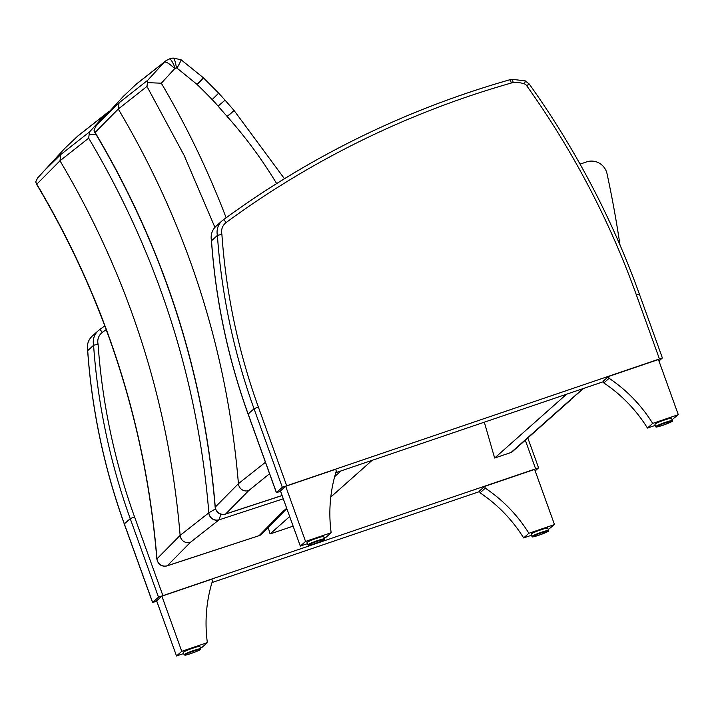 <?xml version="1.0" encoding="UTF-8"?>
<svg xmlns="http://www.w3.org/2000/svg" width="714" height="714" viewBox="0 0 714 714"><rect width="100%" height="100%" fill="white"/><g stroke="black" fill="none" stroke-linecap="round" stroke-linejoin="round"><path stroke-width="1.07" d="M336.294 471.061L335.66 469.294L285.689 486.288L305.556 541.444L331.162 532.733A144.871 141.211 -131.6 0 1 336.294 471.061M324.192 537.972L325.923 537.383L331.162 532.733M285.689 486.288L280.45 490.937L300.317 546.094L307.475 543.657M300.317 546.094L305.556 541.444M307.912 544.871L307.065 542.533A8.827 0.75 -19.8 0 1 315.115 538.838A8.827 0.75 -19.8 0 1 323.674 536.553L324.522 538.891A8.827 0.75 160.2 0 0 315.963 541.176A8.827 0.75 160.2 0 0 307.912 544.871L308.787 545.264C309.421 545.808 324.522 540.239 324.263 539.614L324.522 538.891M609.104 378.295L608.462 376.528L603.223 381.178L603.857 382.945L609.104 378.295A144.871 141.211 48.4 0 1 652.694 423.402L647.455 428.052A144.871 141.211 48.4 0 0 603.857 382.945M608.462 376.528L658.433 359.535L678.3 414.691L652.694 423.402M678.3 414.691L672.061 419.68M655.345 425.365L647.455 428.052M655.782 426.579L654.943 424.241A8.827 0.75 -19.8 0 1 655.068 424.027A8.827 0.75 -19.8 0 1 663.859 420.234A8.827 0.75 -19.8 0 1 671.553 418.261L672.392 420.6A8.827 0.75 160.2 0 0 664.698 422.581A8.827 0.75 160.2 0 0 655.907 426.365A8.827 0.75 160.2 0 0 655.782 426.579C657.621 426.544 651.927 428.614 664.323 424.768C678.104 419.064 670.134 422.099 672.392 420.6M212.486 580.937L211.853 579.17L161.882 596.163L181.749 651.32L207.355 642.609A144.871 141.211 -131.6 0 1 212.486 580.937M200.384 647.848L202.116 647.259L207.355 642.609M161.882 596.163L156.643 600.813L176.51 655.97L183.668 653.533M176.51 655.97L181.749 651.32M184.105 654.747L183.257 652.409A8.827 0.75 -19.8 0 1 191.316 648.714A8.827 0.75 -19.8 0 1 199.866 646.429L200.714 648.767A8.827 0.75 160.2 0 0 192.155 651.052A8.827 0.75 160.2 0 0 184.105 654.747L184.98 655.14C185.622 655.684 200.714 650.115 200.455 649.49L200.714 648.767M485.297 488.171L484.663 486.404L479.415 491.054L480.058 492.821L485.297 488.171A144.871 141.211 48.4 0 1 528.887 533.278L523.648 537.928A144.871 141.211 48.4 0 0 480.058 492.821M484.663 486.404L534.625 469.41L554.492 524.567L528.887 533.278M554.492 524.567L548.263 529.556M531.546 535.241L523.648 537.928M531.975 536.455L531.136 534.117A8.827 0.75 -19.8 0 1 531.261 533.902A8.827 0.75 -19.8 0 1 540.052 530.109A8.827 0.75 -19.8 0 1 547.745 528.137L548.584 530.475A8.827 0.75 160.2 0 0 540.9 532.457A8.827 0.75 160.2 0 0 532.109 536.241A8.827 0.75 160.2 0 0 531.975 536.455C533.822 536.41 528.128 538.49 540.516 534.643C554.296 528.94 546.326 531.966 548.584 530.475M566.55 394.226L494.65 458.04L484.324 422.188M330.796 497.033L372.164 460.325M341.131 470.874L334.688 476.595M289.67 516.543L270.079 533.938L268.089 527.012M293.133 526.147L270.079 533.938M582.972 388.639L569.228 400.84A3.927 3.82 48.4 0 0 570.513 400.09L512.295 451.757A3.927 3.82 -131.6 0 1 511.01 452.506L494.65 458.04M619.984 244.964A1098.971 1071.232 48.4 0 0 607.025 173.698A15.69 15.297 48.4 0 0 586.631 161.891L580.054 164.113M211.514 240.788L217.395 235.388A640.797 624.625 48.4 0 0 254.041 408.783L282.316 487.287L276.425 492.517L248.195 414.147M280.629 491.446L276.425 492.517M658.977 361.043L662.387 357.973L639.405 294.186C612.38 219.189 575.654 149.137 529.235 84.02L525.254 80.86L512.027 79.325A3.927 0.723 -96.7 0 0 511.938 79.37M282.316 487.287L662.387 357.973M216.217 226.035A15.69 15.297 -131.6 0 0 211.505 240.618A640.797 624.625 -131.6 0 0 248.142 414.013L254.041 408.783L258.334 406.971A636.879 620.805 -131.6 0 1 221.893 234.335L217.395 235.388A15.69 15.297 48.4 0 1 222.116 220.804L216.217 226.035C212.004 230.042 210.416 234.933 211.451 240.725C215.646 300.023 227.855 357.821 248.088 414.111L276.363 492.615M221.893 234.335A11.772 11.469 -131.6 0 1 226.177 222.5A937.607 913.947 -131.6 0 1 511.349 83.002A11.772 11.469 -131.6 0 1 513.143 82.645A25.401 24.758 -131.6 0 1 524.585 83.966A3.927 3.82 -131.6 0 1 526.629 85.626L529.163 84.091M335.794 472.686L603.41 381.687M87.706 350.663L93.588 345.264A640.797 624.625 48.4 0 0 130.234 518.659L158.508 597.163L152.618 602.393L124.388 524.022M156.83 601.322L152.618 602.393M535.17 470.919L538.579 467.849L527.824 437.985M158.508 597.163L538.579 467.849M92.409 335.91A15.69 15.297 -131.6 0 0 87.697 350.494A640.797 624.625 -131.6 0 0 124.343 523.889L130.234 518.659L134.527 516.847A636.879 620.805 -131.6 0 1 98.086 344.21L93.588 345.264A15.69 15.297 48.4 0 1 98.309 330.68L92.409 335.91C88.197 339.918 86.608 344.808 87.644 350.601M211.996 582.562L479.603 491.562M147.762 80.227L119.059 102.834L118.274 109.037L95.105 132.456L94.543 131.929C163.809 248.338 204.017 373.449 215.155 507.279L215.262 507.119C204.159 373.556 164.113 248.668 95.105 132.456L93.998 130.198L95.899 126.253L123.103 96.613L136.32 84.082L166.157 60.592A13.575 13.164 54.1 0 0 164.407 62.082L147.762 80.227L146.968 86.43L184.132 155.402L214.914 227.347M215.289 507.092A3.847 0.544 86.6 0 1 215.262 507.119A7.845 7.738 -126.5 0 0 225.535 514.071A11.727 2.169 -103.1 0 0 225.633 513.991A7.845 7.684 -139.6 0 1 215.289 507.092L238.422 483.646L265.438 462.288M147.602 82.628L161.328 83.217L174.743 68.598C169.646 63.787 166.201 61.618 164.407 62.073L135.687 84.68L123.103 96.613M119.059 102.834L100.754 120.773M166.808 60.163A13.575 13.164 54.1 0 0 166.157 60.592L169.245 58.994C170.744 58.843 172.726 61.948 175.189 68.303A15.485 15.092 -131.6 0 1 176.42 68A1.812 1.767 -131.6 0 1 177.018 68.133L196.957 84.332A168.79 164.532 48.4 0 0 197.225 84.591A648.74 632.372 -131.6 0 1 212.165 99.576A145.228 141.568 -131.6 0 1 218.091 106.091A758.58 739.427 48.4 0 0 227.106 116.418L227.275 116.605C245.803 137.418 262.252 159.74 276.639 183.569M181.061 59.744L203.213 77.647L196.957 84.332M180.767 59.922C181.615 59.342 180.365 62.082 177.018 68.133M173.038 58.039L181.079 59.753M172.842 58.137C174.296 58.191 175.492 61.475 176.42 68M282.092 495.498L225.633 513.991L248.713 490.598A7.845 7.649 -131.6 0 1 238.422 483.646C227.186 350.137 187.13 225.267 118.274 109.037L146.968 86.43M89.464 131.965L60.761 154.572L59.976 160.775L36.807 184.194L36.236 183.668C105.511 300.076 145.718 425.196 156.857 559.026L156.964 558.866C145.861 425.303 105.815 300.407 36.807 184.194L35.7 181.945L37.601 177.991L64.804 148.351L78.013 135.821L107.859 112.339A13.575 13.164 54.1 0 0 107.85 112.339A13.575 13.164 54.1 0 0 106.109 113.821L89.464 131.965L88.67 138.168C157.687 254.371 197.751 379.25 208.854 512.813A3.847 0.812 87.2 0 1 208.809 512.848A7.845 7.604 54.9 0 0 219.019 519.863A11.727 2.454 -102.9 0 0 219.127 519.765L220.831 514.214M156.991 558.839A3.847 0.544 86.6 0 1 156.964 558.866A7.845 7.738 -126.5 0 0 167.237 565.818A11.727 2.169 -103.1 0 0 167.335 565.729A7.845 7.684 -139.6 0 1 156.991 558.839L180.124 535.384L208.809 512.848M262.395 533.483A7.845 7.667 -137.8 0 1 262.297 533.581A7.845 7.667 -137.8 0 1 262.297 533.59A7.845 7.667 -137.8 0 1 259.075 535.678L167.138 565.863C161.587 566.943 158.16 564.658 156.857 559.026M107.189 113.749L106.109 113.821L77.389 136.419L64.804 148.351M60.761 154.572L42.456 172.511M215.45 508.877L208.854 512.813A7.845 7.533 45.4 0 0 219.127 519.765M89.304 134.366L95.988 134.348M108.51 111.902A13.575 13.164 54.1 0 0 107.859 112.33L109.304 111.446M262.547 533.296A7.845 7.684 -139.9 0 1 259.084 535.67L167.335 565.729L190.406 542.337A7.845 7.649 -131.6 0 1 180.124 535.384C168.888 401.884 128.832 277.014 59.976 160.775L88.67 138.168M324.102 539.713A8.336 0.705 -19.8 0 1 311.304 544.72A8.336 0.705 -19.8 0 1 313.723 542.578A8.336 0.705 -19.8 0 1 324.102 539.713M656.523 426.669A8.336 0.705 -19.8 0 1 669.321 421.662A8.336 0.705 -19.8 0 1 666.912 423.804A8.336 0.705 -19.8 0 1 656.523 426.669M200.295 649.588A8.336 0.705 -19.8 0 1 187.505 654.595A8.336 0.705 -19.8 0 1 189.915 652.453A8.336 0.705 -19.8 0 1 200.295 649.588M532.724 536.544A8.336 0.705 -19.8 0 1 545.514 531.537A8.336 0.705 -19.8 0 1 543.104 533.679A8.336 0.705 -19.8 0 1 532.724 536.544M569.228 400.84L511.01 452.506M570.682 399.947A3.927 3.82 -131.6 0 1 569.388 400.697L583.695 388.389M511.349 83.002A3.927 0.794 -105.9 0 0 509.617 79.807A3.927 0.794 -105.9 0 0 509.555 79.852A941.534 917.767 48.4 0 0 223.214 219.912A3.927 0.875 -126.3 0 0 223.187 219.93A15.69 15.297 48.4 0 0 222.116 220.804L223.196 219.921A3.927 0.875 -126.3 0 1 226.177 222.5M526.629 85.626A844.939 823.617 -131.6 0 1 636.37 294.927L639.405 294.186M636.37 294.927L659.352 358.723M513.143 82.645A3.927 0.723 -96.7 0 0 512.027 79.325L509.617 79.807C405.588 109.581 310.117 156.286 223.196 219.921M524.585 83.966L525.254 80.86M286.609 485.475L258.334 406.971M98.086 344.21A11.772 11.469 -131.6 0 1 102.37 332.376A3.927 0.875 -126.3 0 0 99.398 329.797L104.815 325.852A941.534 917.767 48.4 0 0 99.407 329.788M99.38 329.806A15.69 15.297 48.4 0 0 98.309 330.68L99.398 329.797A3.927 0.875 -126.3 0 0 99.38 329.806M525.317 440.208L535.545 468.598M102.37 332.376A937.607 913.947 -131.6 0 1 106.199 329.582M162.801 595.351L134.527 516.847M226.133 217.779C208.345 171.155 186.738 126.307 161.328 83.217M174.743 68.598A1.812 1.767 -131.6 0 1 175.189 68.303M284.44 178.723L234.094 110.518L227.275 116.605M234.094 110.518L227.106 116.418M233.942 110.34L225.062 100.174L218.091 106.091M225.062 100.174L218.671 93.15L212.165 99.576M218.671 93.15L203.463 77.897L197.225 84.591M248.713 490.598L269.562 473.721M284.824 510.644A7.845 7.649 -131.6 0 1 284.725 510.733L262.288 533.59L258.843 535.821M286.894 508.832L284.725 510.733A7.845 7.649 -131.6 0 1 282.084 512.25L259.084 535.67M190.406 542.337L219.019 519.863L283.288 498.809M286.689 508.261L282.084 512.25M152.564 602.491L124.281 523.987C104.057 467.697 91.838 409.898 87.644 350.592M282.11 495.561L225.454 514.116C219.894 515.196 216.467 512.92 215.155 507.288M169.405 58.914L173.065 58.03"/></g></svg>
